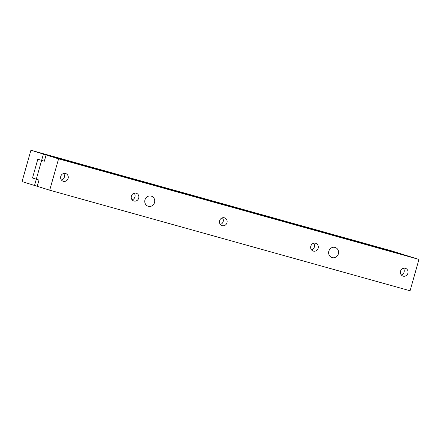 <?xml version="1.0" encoding="UTF-8"?>
<svg xmlns="http://www.w3.org/2000/svg" width="441" height="441" viewBox="0 0 441 441"><rect width="100%" height="100%" fill="white"/><g stroke="black" fill="none" stroke-linecap="round" stroke-linejoin="round"><path stroke-width="0.66" d="M403.107 276.138A4.074 3.82 -72.7 0 1 400.555 271.138A4.074 3.82 -72.7 0 1 405.428 268.326A4.074 3.82 -72.7 0 1 407.881 273.299A4.074 3.82 -72.7 0 1 403.107 276.138M313.38 251.094A4.074 3.82 -72.7 0 1 310.828 246.095A4.074 3.82 -72.7 0 1 315.701 243.289A4.074 3.82 -72.7 0 1 318.154 248.261A4.074 3.82 -72.7 0 1 313.38 251.094M222.187 225.649A4.074 3.82 -72.7 0 1 219.635 220.649A4.074 3.82 -72.7 0 1 224.508 217.837A4.074 3.82 -72.7 0 1 226.955 222.81A4.074 3.82 -72.7 0 1 222.187 225.649M133.932 201.019A4.074 3.82 -72.7 0 1 131.379 196.019A4.074 3.82 -72.7 0 1 136.252 193.208A4.074 3.82 -72.7 0 1 138.7 198.18A4.074 3.82 -72.7 0 1 133.932 201.019M63.328 181.312A4.074 3.82 -72.7 0 1 60.775 176.312A4.074 3.82 -72.7 0 1 65.648 173.506A4.074 3.82 -72.7 0 1 68.096 178.478A4.074 3.82 -72.7 0 1 63.328 181.312M332.172 257.61A5.298 4.961 -72.7 0 1 332.04 257.572A5.298 4.961 -72.7 0 1 328.854 251.111A5.298 4.961 -72.7 0 1 335.055 247.418A5.298 4.961 -72.7 0 1 335.188 247.456A5.298 4.961 -72.7 0 1 338.374 253.917A5.298 4.961 -72.7 0 1 332.172 257.61M148.308 206.3A5.298 4.961 -72.7 0 1 148.176 206.261A5.298 4.961 -72.7 0 1 144.99 199.801A5.298 4.961 -72.7 0 1 151.191 196.107A5.298 4.961 -72.7 0 1 151.324 196.146A5.298 4.961 -72.7 0 1 154.51 202.606A5.298 4.961 -72.7 0 1 148.308 206.3M46.101 154.962L44.332 161.23L37.821 159.207L32.502 178.015L39.006 180.044L37.231 186.311L49.701 190.198L58.576 158.848L46.101 154.962L406.481 255.532L418.95 259.413L410.08 290.768L49.701 190.198M58.576 158.848L418.95 259.413M52.214 156.665L403.747 254.766M43.394 154.118L30.92 150.232L22.05 181.587L34.519 185.468L43.394 154.118L52.236 156.583M34.519 185.468L37.253 186.234M30.92 150.232L391.299 250.802L403.769 254.689M380.236 248.118L144.885 182.442L380.236 248.118M123.326 176.51L54.425 157.194L123.326 176.51M311.561 249.909A4.074 3.82 107.3 0 0 313.628 243.267M401.288 274.947A4.074 3.82 107.3 0 0 403.355 268.304M132.107 199.828A4.074 3.82 107.3 0 0 134.174 193.186M220.362 224.458A4.074 3.82 107.3 0 0 222.429 217.815M61.503 180.126A4.074 3.82 107.3 0 0 63.57 173.484"/></g></svg>

